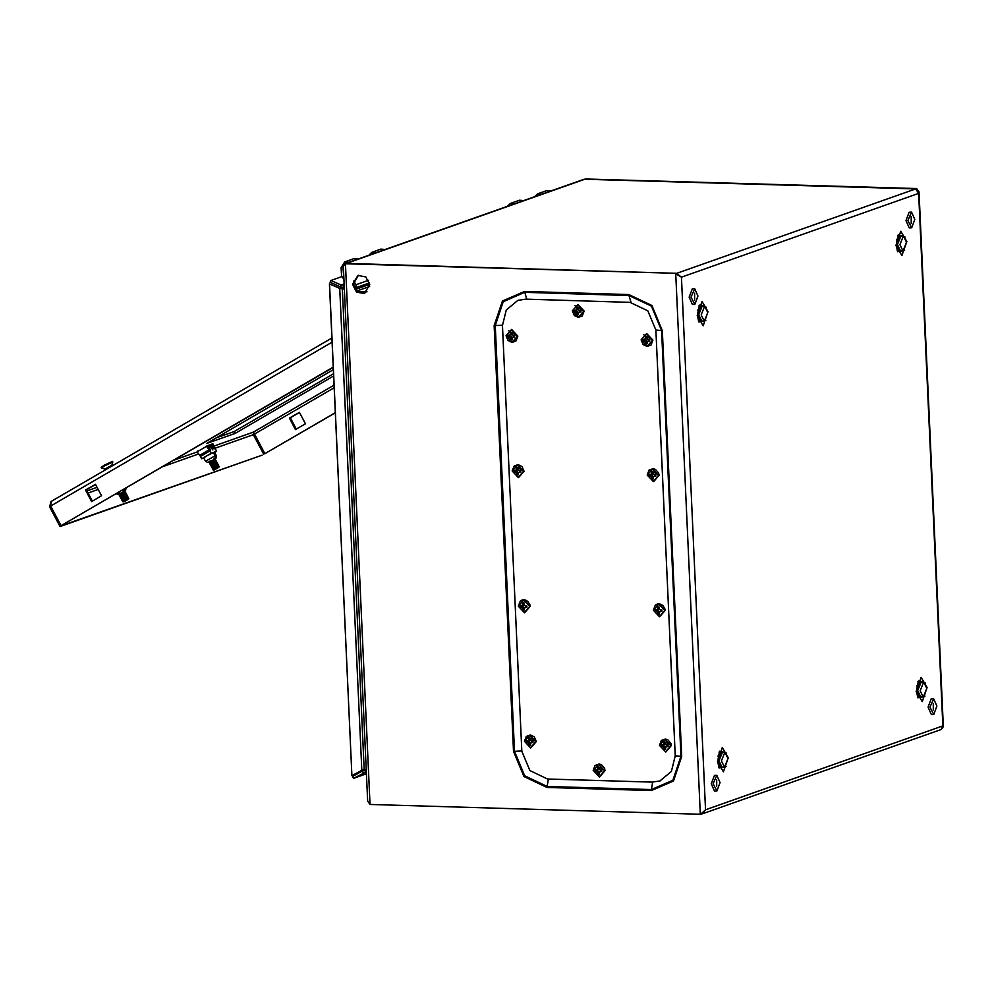 <?xml version="1.0" encoding="UTF-8"?>
<svg xmlns="http://www.w3.org/2000/svg" width="993" height="993" viewBox="0 0 993 993"><rect width="100%" height="100%" fill="white"/><g stroke="black" fill="none" stroke-linecap="round" stroke-linejoin="round"><path stroke-width="1.49" d="M911.189 216.648L911.239 223.45L911.189 216.648M911.102 227.893L909.265 227.844L906.013 220.533L909.141 212.204L911.574 212.167L914.814 219.465L911.686 227.807L907.863 220.595L911.574 212.167M584.157 311.057L574.798 305.645M577.814 304.752L572.427 310.821L578.373 317.239L583.772 311.169L577.814 304.752M577.169 314.744L578.373 314.781L578.559 312.46L580.905 311.926L580.843 310.598L578.447 310.077L578.05 307.594L576.846 307.557L576.288 310.015L574.314 310.412L574.376 311.728L576.399 312.385L577.169 314.744L578.199 314.26M578.882 317.226L584.157 311.107M577.839 308.55L576.945 308.773M580.843 310.685L579.664 310.821M580.855 311.107L579.701 311.74M580.756 311.07L578.559 312.46M578.162 313.316L577.169 313.627M578.348 312.907L577.727 311.79L576.399 312.385M577.727 311.79L576.424 310.946L575.295 311.603M576.424 310.946L574.376 311.728M576.288 310.015L575.257 310.685M577.628 309.804L577.951 309.133M922.261 681.968L921.256 681.595L917.557 690.694L920.784 697.334L921.814 697.024M921.256 681.595L920.027 681.558L916.738 686.039M916.539 692.63L919.555 697.297L920.784 697.334M903.444 235.974L900.999 235.9L897.461 244.588L900.539 250.944L902.997 251.018L906.535 242.329L903.444 235.974L899.906 244.663L902.997 251.018M599.76 776.787L605.035 770.667M599.251 776.799L604.638 770.729L598.68 764.312L593.293 770.382L599.251 776.799M598.916 767.155L597.712 767.117L597.153 769.575L595.179 769.972L595.241 771.288L597.265 771.946L598.034 774.304L599.238 774.341L599.424 772.02L601.77 771.487L601.708 770.158L599.313 769.637L598.916 767.155M605.047 770.642L604.588 768.383L601.547 764.784L599.102 764.027L595.092 765.454L593.206 770.357L599.424 776.973L605.035 770.618L595.663 765.206M599.064 773.82L598.034 774.304M599.027 772.877L598.034 773.187M599.213 772.467L598.593 771.35L597.265 771.946M598.593 771.35L597.289 770.506L596.16 771.164M597.289 770.506L595.241 771.288M597.153 769.575L596.123 770.245M598.506 769.364L598.829 768.694M598.705 768.11L597.823 768.334M601.708 770.245L600.529 770.382M601.733 770.667L600.579 771.3M601.621 770.642L599.424 772.02M524.366 612.582L529.753 606.5L523.795 600.082L518.408 606.164L524.366 612.582L529.753 606.5L523.795 600.082L518.408 606.164L524.366 612.582M524.031 602.925L522.827 602.9L522.268 605.345L520.295 605.742L520.357 607.071L522.38 607.728L523.162 610.087L524.354 610.124L524.54 607.79L526.886 607.269L526.824 605.941L524.428 605.42L524.031 602.925L522.827 602.9L522.268 605.345L520.295 605.742L520.357 607.071L522.38 607.728L523.162 610.087L524.354 610.124L524.54 607.79L526.886 607.269L526.824 605.941L524.428 605.42L524.031 602.925M524.18 609.603L523.162 610.087L524.18 609.603M524.143 608.659L523.162 608.97L524.143 608.659M524.329 608.237L523.708 607.133L522.38 607.728L523.708 607.133L522.405 606.289L520.357 607.071L521.499 606.003L524.329 608.237M522.392 605.916L521.238 606.028L523.944 604.476L522.392 605.916M523.82 603.893L522.939 604.116L523.82 603.893M526.724 606.04L525.645 606.164L526.724 606.04M526.849 606.438L524.54 607.79L526.849 606.438M659.402 616.628L664.789 610.546L658.831 604.129L653.444 610.211L659.402 616.628L664.789 610.546L658.831 604.129L653.444 610.211L659.402 616.628M659.067 606.971L657.862 606.934L657.304 609.392L655.33 609.789L655.392 611.117L657.416 611.775L658.198 614.133L659.389 614.158L659.575 611.837L661.921 611.316L661.859 609.987L659.464 609.454L659.067 606.971L657.862 606.934L657.304 609.392L655.33 609.789L655.392 611.117L657.416 611.775L658.198 614.133L659.389 614.158L659.575 611.837L661.921 611.316L661.859 609.987L659.464 609.454L659.067 606.971M659.215 613.649L658.198 614.133L659.215 613.649M659.178 612.706L658.198 613.016L659.178 612.706M659.364 612.284L658.744 611.179L657.416 611.775L658.744 611.179L657.44 610.335L655.392 611.117L656.534 610.05L659.364 612.284M657.428 609.963L656.274 610.074L658.98 608.523L657.428 609.963M658.855 607.939L657.974 608.15L658.855 607.939M661.76 610.087L660.68 610.198L661.76 610.087M661.884 610.484L659.575 611.837L661.884 610.484M704.682 306.154L702.225 306.08L698.687 314.781L701.778 321.136L704.236 321.211L707.773 312.51L704.682 306.154L701.145 314.855L704.236 321.211M703.243 306.117L702.237 305.745L698.538 314.831L701.766 321.471L702.796 321.161M697.52 316.767L700.537 321.434L701.766 321.471M702.237 305.745L701.008 305.707L697.719 310.176M534.383 196.825L537.486 193.821L541.768 194.218M537.486 193.821L546.51 190.631L550.805 191.028M507.286 206.395L510.377 203.391L514.659 203.788M510.377 203.391L519.413 200.201L523.696 200.598M901.557 250.981L899.31 251.254L896.294 246.587M900.539 251.291L897.312 244.65L901.011 235.552L902.004 235.924M896.48 239.996L899.782 235.515L901.011 235.552M666.042 751.788L671.318 745.656M665.533 751.788L670.933 745.718L664.975 739.301L659.575 745.371L665.533 751.788M665.211 742.143L664.007 742.106L663.448 744.564L661.475 744.961L661.537 746.277L663.547 746.947L664.329 749.293L665.533 749.33L665.72 747.009L668.066 746.475L668.004 745.147L665.608 744.626L665.211 742.143M671.342 745.631L670.871 743.372L667.83 739.773L665.384 739.028L661.375 740.443L659.501 745.346L665.707 751.962L671.318 745.606L661.959 740.195M665.36 748.809L664.329 749.293M665.31 747.866L664.329 748.176M665.509 747.456L664.876 746.339L663.547 746.947M664.876 746.339L663.585 745.495L662.455 746.153M663.585 745.495L661.537 746.277M663.448 744.564L662.405 745.234M664.789 744.353L665.111 743.683M665 743.099L664.106 743.323M668.004 745.234L666.824 745.371M668.016 745.656L666.862 746.289M667.904 745.631L665.72 747.009M653.766 481.456L659.042 475.324M653.257 481.456L658.657 475.386L652.699 468.969L647.299 475.039L653.257 481.456M652.935 471.812L651.731 471.774L651.172 474.232L649.199 474.629L649.261 475.945L651.271 476.615L652.053 478.961L653.257 478.998L653.444 476.677L655.79 476.144L655.728 474.828L653.332 474.294L652.935 471.812M659.067 475.299L658.595 473.04L655.554 469.441L653.109 468.696L649.099 470.111L647.225 475.014L653.431 481.63L659.042 475.275L649.683 469.863M653.084 478.489L652.053 478.961M653.046 477.534L652.053 477.844M653.233 477.124L652.6 476.007L651.271 476.615M652.6 476.007L651.309 475.163L650.179 475.821M651.309 475.163L649.261 475.945M651.172 474.232L650.13 474.902M652.513 474.021L652.835 473.363M652.724 472.767L651.83 472.991M655.728 474.902L654.548 475.039M655.74 475.324L654.586 475.957M655.628 475.299L653.444 476.677M368.751 255.313L371.841 252.309L376.136 252.706M371.841 252.309L380.878 249.119L385.16 249.516M343.913 279.43L341.53 276.017L341.158 267.7L344.732 261.879L349.027 262.276M344.732 261.879L353.769 258.689L358.063 259.086M344.199 264.585L342.995 267.775L343.814 277.159M369.731 284.73L365.784 276.923L357.939 275.446L352.54 284.221L356.487 292.029L364.319 293.506L369.731 284.73M358.399 275.297L353.446 283.899L357.182 291.545L364.766 293.332M676.667 273.423L681.384 277.184L675.699 273.658L700.251 814.31L370.029 804.417L367.609 801.041L343.317 266.236L346.383 263.443L676.605 273.336L345.477 263.766L370.029 804.417M344.199 285.599L343.553 285.574L344.286 287.622M366.181 769.712L364.195 769.662L342.362 289.025L343.268 288.715L339.767 288.156L361.787 770.295L364.195 769.662M344.335 288.74L343.268 288.715M344.36 289.087L339.904 288.454L329.44 283.911L339.767 288.156M366.206 770.158L362.259 771.052L363.264 772.839L365.002 772.219M366.293 772.194L365.561 770.146L366.194 769.923M916.638 188.583L585.51 179.001L916.638 188.583L919.059 191.885L918.699 193.387L915.67 188.918L584.083 179.274L345.452 263.542L676.667 273.311L915.67 188.918M701.555 813.428L705.564 809.729L702.585 813.726L941.227 729.458L942.878 725.933L942.655 728.092M346.445 263.443L585.448 179.025M678.604 275.396L676.605 273.336M702.585 813.726L701.219 813.975M353.707 281.081L355.928 284.867L356.636 291.048M344.025 264.92L345.452 263.542M356.45 286.816L355.854 284.755M353.744 280.957L355.966 284.755M365.66 772.169L353.471 778.363L352.478 776.576L362.259 771.052M366.367 773.808L353.471 778.363M361.787 770.295L351.894 775.645L329.577 284.209M329.44 283.911L351.894 775.645M344.124 283.911L341.108 284.979L340.276 286.704L343.652 287.598M340.276 286.704L330.024 282.211L330.868 280.485L341.108 284.979L344.186 285.351M330.868 280.485L341.617 276.687M517.874 336.068L508.503 330.657M511.519 329.763L506.132 335.833L512.09 342.25L517.477 336.18L511.519 329.763M510.886 339.755L512.078 339.792L512.264 337.471L514.61 336.937L514.548 335.609L512.165 335.088L511.755 332.605L510.551 332.568L509.992 335.013L508.019 335.411L508.081 336.739L510.104 337.397L510.886 339.755L511.904 339.271M512.599 342.237L517.874 336.106M511.544 333.561L510.663 333.785M514.56 335.696L513.369 335.833M514.573 336.118L513.418 336.751M514.461 336.081L512.264 337.471M511.867 338.328L510.886 338.638M512.053 337.918L511.432 336.801L510.104 337.397M511.432 336.801L510.129 335.957L508.999 336.615M510.129 335.957L508.081 336.739M509.992 335.013L508.962 335.696M511.345 334.815L511.668 334.144M933.283 703.243L933.333 710.045L933.283 703.243M933.197 714.488L931.36 714.439L928.107 707.128L931.235 698.799L933.668 698.762L936.92 706.06L933.792 714.401L929.957 707.19L933.668 698.762M716.747 786.568L716.698 779.766L716.747 786.568M716.363 791.061L714.526 790.999L711.273 783.7L714.401 775.359L716.834 775.322L720.074 782.633L716.946 790.962L713.123 783.75L716.834 775.322M694.653 299.973L694.604 293.183L694.653 299.973M694.268 304.466L692.431 304.404L689.179 297.106L692.307 288.777L694.74 288.727L697.98 296.038L694.852 304.367L691.016 297.155L694.74 288.727M652.91 340.115L643.538 334.703M646.555 333.797L641.168 339.879L647.126 346.296L652.513 340.214L646.555 333.797M645.922 343.801L647.113 343.839L647.299 341.505L649.645 340.984L649.583 339.656L647.2 339.134L646.791 336.652L645.587 336.615L645.028 339.06L643.054 339.457L643.116 340.785L645.14 341.443L645.922 343.801L646.94 343.317M647.635 346.284L652.91 340.152M646.58 337.608L645.698 337.831M649.596 339.73L648.404 339.879M649.608 340.165L648.454 340.798M649.496 340.127L647.299 341.505M646.902 342.374L645.922 342.684M647.088 341.952L646.468 340.847L645.14 341.443M646.468 340.847L645.165 340.003L644.035 340.661M645.165 340.003L643.116 340.785M645.028 339.06L643.998 339.743M646.381 338.861L646.704 338.191M651.904 782.149L659.786 780.932L671.367 771.424L675.228 755.847L655.889 330.086L647.833 310.747L630.108 302.306L525.769 299.191L517.874 300.407L506.306 309.903L502.446 325.481L521.772 751.254L529.84 770.58L547.553 779.021L651.904 782.149M518.731 477.41L524.006 471.278M518.222 477.422L523.621 471.34L517.663 464.923L512.264 471.005L518.222 477.422M517.899 467.765L516.695 467.728L516.137 470.185L514.163 470.583L514.225 471.911L516.236 472.569L517.018 474.915L518.222 474.952L518.408 472.631L520.754 472.097L520.692 470.781L518.296 470.248L517.899 467.765M524.006 471.241L514.647 465.816M518.048 474.443L517.018 474.915M518.011 473.487L517.018 473.798M518.197 473.078L517.564 471.96L516.236 472.569M517.564 471.96L516.273 471.116L515.144 471.787M516.273 471.116L514.225 471.911M516.137 470.185L515.106 470.856M517.477 469.987L517.8 469.317M517.688 468.721L516.794 468.944M520.692 470.856L519.513 470.992M520.704 471.278L519.55 471.911M520.593 471.253L518.408 472.631M724.94 752.197L722.482 752.123L718.944 760.824L722.035 767.179L724.493 767.254L728.03 758.553L724.94 752.197L721.402 760.899L724.493 767.254M531.007 747.741L536.282 741.61L526.923 736.148M530.498 747.741L535.897 741.672L529.939 735.254L524.54 741.324L530.498 747.741M530.175 738.097L528.971 738.06L528.413 740.517L526.439 740.915L526.501 742.23L528.512 742.901L529.294 745.246L530.498 745.284L530.684 742.963L533.03 742.429L532.968 741.113L530.572 740.579L530.175 738.097M530.324 744.775L529.294 745.246M530.287 743.819L529.294 744.129M530.473 743.409L529.84 742.292L528.512 742.901M529.84 742.292L528.549 741.448L527.42 742.106M528.549 741.448L526.501 742.23M528.413 740.517L527.37 741.188M529.753 740.306L530.076 739.648M529.964 739.053L529.07 739.276M532.968 741.188L531.789 741.324M532.98 741.61L531.826 742.243M532.869 741.585L530.684 742.963M923.701 682.017L921.243 681.943L917.706 690.631L920.796 696.987L923.254 697.061L926.792 688.372L923.701 682.017L920.163 690.706L923.254 697.061M717.976 756.232L721.266 751.751L723.5 752.16M723.041 767.204L722.023 767.515L718.795 760.874L722.494 751.788M722.023 767.515L720.794 767.49L717.778 762.823M206.829 445.931L212.601 443.883M333.623 375.987L235.08 433.382L206.767 443.374L333.338 369.669M333.511 373.691L234.125 431.57L216.139 437.913M235.08 433.382L234.125 431.57M50.829 501.701L49.65 506.964L50.767 506.306M214.786 448.29L253.352 434.661L253.5 432.104L264.908 453.677L335.286 412.691M61.529 525.496L60.027 526.551L49.65 506.964M60.027 526.551L262.164 455.179L61.603 525.632M253.352 434.661L263.741 454.26M333.214 367.162L61.02 525.669L50.643 506.082L51.164 501.428L331.898 337.98M91.592 501.564L85.522 490.108L95.489 484.299L101.559 495.755L91.592 501.564M92.411 501.08L86.428 489.785L95.576 484.447M333.226 367.373L61.02 525.669M85.522 490.108L86.428 489.785M299.464 412.455L290.304 417.792L296.286 429.088M264.908 453.677L335.299 412.902M305.447 423.763L299.377 412.306L289.41 418.115L295.467 429.572L305.447 423.763M290.304 417.792L289.41 418.115M124.522 490.827L125.701 489.921L125.627 488.258M124.15 490.79L125.515 489.897M118.875 493.484L117.546 494.328L116.206 493.744M117.373 494.34L118.899 493.533M124.609 490.219L124.708 488.792M214.19 469.912L218.832 467.368L214.19 469.912M213.892 469.987L213.123 469.875L214.637 468.808L218.832 467.368M213.123 469.875L219.168 466.673M213.396 469.044L219.043 466.474M213.036 469.652L212.626 468.944L214.14 467.864L218.348 466.387M212.626 468.944L218.671 465.729M217.852 465.444L212.167 468.013L218.547 465.531M212.13 468.001L218.175 464.798M211.658 467.07L217.678 463.855M217.541 463.657L216.784 462.986L211.894 466.226L216.834 463.607M216.362 462.626L212.154 464.103L210.64 465.183L211.397 465.283L211.037 465.928L217.182 462.912M211.372 465.245L216.337 462.664M215.866 461.683L211.658 463.172L210.168 464.252L210.541 464.985L216.685 461.981M210.876 464.302L215.841 461.72M215.369 460.752L211.161 462.229L209.672 463.309L210.032 464.054L216.189 461.037M210.379 463.359L215.344 460.789M209.635 463.297L215.692 460.094M209.908 462.465L215.183 459.188L210.566 461.1L215.196 459.151M209.051 462.13L210.131 460.926M213.445 459.176L214.451 458.704M214.86 458.927L216.052 458.021L216.362 455.514L214.277 452.212L216.027 455.526M214.5 458.878L215.866 457.996M214.736 452.46L216.598 451.381L211.174 453.292L206.457 456.048L213.371 452.535L215.121 455.849L205.501 461.298L203.714 457.972L206.457 456.048L201.728 458.791L203.776 458.071M209.225 461.584L207.723 462.44L205.501 461.298M207.723 462.44L209.25 461.633M214.277 452.212L213.458 452.684M214.96 458.307L215.121 455.849M208.058 445.385L210.59 450.164L207.189 445.72M207.065 445.547L206.581 446.316L209.945 450.934L200.487 456.445L201.728 458.791M211.174 453.292L209.933 450.934M216.598 451.381L212.825 443.697M212.564 443.797L214.215 448.898L211.683 444.107M209.138 445.001L212.825 449.916L210.603 444.492M200.512 456.42L197.135 451.815L197.607 451.058M206.581 446.316L197.135 451.815M123.84 501.813L128.482 499.268L123.84 501.813M123.542 501.887L122.772 501.775L124.299 500.708L128.482 499.268M122.772 501.775L128.829 498.573M123.045 500.944L128.693 498.374M122.995 500.944L122.276 500.844L123.802 499.777L127.998 498.287M122.276 500.844L128.333 497.642M122.549 500L128.196 497.431M122.189 500.621L121.779 499.901L123.293 498.834L127.501 497.356M121.779 499.901L127.824 496.699M122.052 499.069L127.327 495.792L122.698 497.704L127.327 495.755M121.692 499.678L121.283 498.958M127.203 495.557L126.434 494.886L121.543 498.126L126.496 495.507M121.034 497.145L125.937 493.955L120.29 497.083L121.034 497.145L120.687 497.828L126.831 494.812M120.525 496.202L125.441 493.012L119.793 496.14L120.55 496.239L120.19 496.897L126.334 493.881M120.029 495.259L124.944 492.069L119.297 495.197L119.694 495.954L125.838 492.938M119.297 495.197L125.341 491.994M124.522 491.709L118.825 494.278L125.205 491.796M118.8 494.266L124.845 491.063M118.701 494.042L119.793 492.826M123.095 491.076L124.708 490.852M104.389 466.027L112.817 462.055L111.799 465.357L104.861 469.031L101.559 468.013L104.389 466.027M101.559 468.013L101.212 467.355L104.042 465.369L112.457 461.397L112.817 462.055M125.701 492.739L124.994 492.689M126.198 493.67L125.49 493.633M126.707 494.613L125.987 494.564M369.657 286.481L356.661 291.073M369.706 284.408L356.549 289.05M896.145 245.134L898.119 234.919L905.07 237.017M906.808 241.522L900.825 231.282L895.959 245.358L901.929 255.611L906.808 241.522M904.685 250.075L897.61 251.75L896.145 245.259M901.383 251.08L897.238 250.869M901.222 251.155L897.175 250.72M925.327 683.06L918.376 680.962L916.402 691.178M927.065 687.566L921.082 677.325L916.216 691.401L922.187 701.654L927.065 687.566M916.402 691.302L917.867 697.794L924.942 696.118M917.495 696.912L921.641 697.123M917.433 696.763L921.479 697.198M697.384 315.451L698.849 321.943L705.911 320.255M697.198 315.538L703.168 325.791L708.034 311.715L702.063 301.462L697.198 315.538M706.308 307.209L699.345 305.099L697.371 315.327M703.081 306.005L698.923 305.956M702.92 305.918L698.861 306.105M726.168 766.311L719.106 767.986L717.641 761.494M717.455 761.581L723.425 771.834L728.291 757.758L722.321 747.506L717.455 761.581M717.629 761.37L719.602 751.142L726.566 753.253M719.18 752.011L723.338 752.049M719.106 752.148L723.177 751.962M524.49 291.396L628.842 294.524L651.88 305.484L662.356 330.619L681.695 756.393L673.465 780.957L651.371 790.577L547.019 787.449L523.981 776.476L513.505 751.353L494.179 325.58L502.396 301.016L524.49 291.396L526.638 298.881L525.769 299.191M921.938 681.781L917.88 681.968M918.699 193.387L681.384 277.184L705.564 809.729L942.878 725.933L918.699 193.387M698.414 320.9L702.461 321.335M355.966 285.736L356.177 290.577M368.552 280.311L356.35 284.631M722.718 767.39L718.671 766.956M722.879 767.304L718.721 767.105M698.464 321.062L702.622 321.26M922.1 681.868L917.942 681.819M897.622 235.924L901.681 235.726M897.684 235.775L901.843 235.813M628.842 294.524L628.991 295.492L651.371 306.142L661.549 330.557L655.889 330.086M494.179 325.58L495.197 325.567L503.178 301.698L524.652 292.364L628.991 295.492L630.977 302.009L630.108 302.306M662.356 330.619L661.549 330.557L680.888 756.318L672.906 780.188L651.433 789.534L652.711 782.161M513.505 751.353L514.535 751.341L495.197 325.567L502.433 325.22M547.019 787.449L547.081 786.406L524.714 775.756L514.535 751.341L521.759 750.993M651.371 790.577L651.433 789.534L547.081 786.406L548.372 779.046M681.695 756.393L675.228 755.847M334.033 385.21L253.5 432.104L214.227 445.969M197.247 451.976L173.601 460.318M97.103 487.327L87.012 490.902M88.129 493.012L98.22 489.45M162.666 466.685L198.724 453.962M332.084 342.188L50.643 506.082M254.518 434.078L334.157 387.717M209.61 450.065L200.152 455.564M209.163 449.779L199.717 455.278M209.287 449.891L199.829 455.39M357.219 291.57L367.013 291.868M572.34 310.784L577.976 304.454L584.182 311.082L582.308 315.973L578.298 317.4L574.376 315.501L572.34 310.784M530.175 606.425L524.54 612.755L518.334 606.127L520.208 601.237L522.107 600.082L524.217 599.809L528.139 601.708L530.175 606.425L524.54 612.755L518.334 606.127L520.208 601.237L524.217 599.809L526.662 600.566L529.703 604.166L530.175 606.425M665.211 610.459L659.575 616.802L653.369 610.174L655.243 605.283L657.143 604.129L659.253 603.856L663.175 605.755L665.211 610.459L659.575 616.802L653.369 610.174L655.243 605.283L659.253 603.856L661.698 604.6L664.739 608.2L665.211 610.459M898.119 234.919L896.183 245.197L897.61 251.75M918.376 680.962L916.44 691.24L917.867 697.794M698.849 321.943L697.421 315.377L699.345 305.099M719.106 767.986L717.678 761.432L719.602 751.142M919.059 191.885L943.35 726.826M369.483 282.931L356.475 287.523M363.426 770.506L365.709 769.699M506.058 335.795L511.693 329.465L517.899 336.093L516.012 340.984L512.003 342.411L508.081 340.512L506.058 335.795M641.093 339.842L646.728 333.511L652.935 340.14L651.048 345.03L647.039 346.458L643.116 344.559L641.093 339.842M660.693 780.61L659.786 780.932M518.78 300.085L517.874 300.407M524.031 471.253L518.396 477.583L512.189 470.967L514.064 466.065L518.073 464.65L522.008 466.536L524.031 471.253M536.307 741.585L530.672 747.915L524.465 741.299L526.34 736.396L530.349 734.981L534.284 736.868L536.307 741.585M331.898 337.955L51.164 501.428M125.701 489.921L125.937 488.072M212.874 468.063L212.527 468.708M212.378 467.12L212.03 467.777M211.869 466.176L211.534 466.834M209.858 462.453L209.175 462.378M209.883 462.415L209.548 463.073M214.327 458.865L215.059 458.952M214.823 459.809L215.555 459.896M215.32 460.74L216.052 460.826M215.816 461.683L216.548 461.77M216.313 462.626L217.045 462.713M217.318 464.501L218.05 464.587M216.052 458.021L216.362 455.551M123.02 500.906L122.685 501.552M121.531 498.076L121.183 498.734M119.532 494.328L119.197 494.973M105.742 469.652L104.861 469.031M111.75 466.151L111.799 465.357M126.967 496.401L127.7 496.488"/></g></svg>
